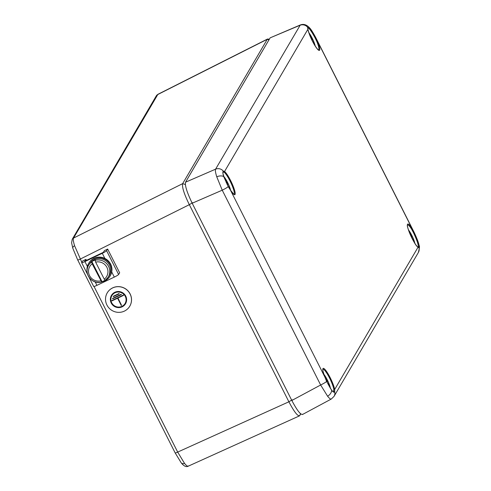 <?xml version="1.0" encoding="UTF-8"?>
<svg xmlns="http://www.w3.org/2000/svg" width="491" height="491" viewBox="0 0 491 491"><rect width="100%" height="100%" fill="white"/><g stroke="black" fill="none" stroke-linecap="round" stroke-linejoin="round"><path stroke-width="0.74" d="M418.111 247.292L418.252 247.126C418.541 244.868 416.957 240.056 413.49 232.703L411.618 229.174A0.657 0.35 -32.2 0 0 412.096 228.548L414.079 232.243L418.307 242.523L419.087 245.451L418.989 247.752A6.543 6.389 30.4 0 1 418.338 252.54L418.338 252.54C419.504 248.139 419.756 245.782 419.087 245.457M418.191 247.268A0.657 0.644 -122 0 1 418.989 247.752L418.019 247.261L334.672 389.48L334.69 391.591C334.303 392.745 333.303 392.327 331.677 390.339L326.638 381.452L324.956 377.235A13.054 2.338 -115.6 0 1 322.961 368.588A13.054 2.338 -115.6 0 1 328.866 375.185A13.054 2.338 -115.6 0 1 334.672 389.48A0.657 0.54 169.9 0 0 333.831 389.277A12.398 2.222 64.4 0 0 328.694 376.382A12.398 2.222 64.4 0 0 322.931 369.226M322.888 369.244L322.875 370.085C323.336 371.484 321.789 368.158 324.981 377.272L326.681 381.421C330.357 388.565 332.603 391.984 333.426 391.683L333.831 389.277M307.967 29.595A0.657 0.54 169.9 0 0 307.906 29.27L307.624 27.281L309.79 28.085L315.676 37.426L317.622 41.514L316.879 41.631L315.026 37.77C311.159 30.62 308.667 27.349 307.532 27.944M216.752 176.785C215.494 172.752 215.107 170.211 215.586 169.168A6.543 6.389 30.4 0 1 223.325 171.126L224.559 171.488A13.054 2.338 -115.6 0 1 234.317 189.409A13.054 2.338 -115.6 0 1 230.482 190.201L228.229 186.635L223.669 176.521C222.718 173.409 222.601 171.611 223.325 171.126A0.657 0.638 -120.6 0 1 223.166 172.077C222.147 172.304 223.841 177.128 228.247 186.562L228.229 186.635A6.543 0.773 -26.8 0 1 222.239 190.189L216.752 176.785A6.543 3.971 -17.6 0 1 223.669 176.521M331.56 398.753C331.002 399.637 329.67 398.784 327.577 396.182L320.648 384.999A6.543 0.773 -26.8 0 0 326.638 381.452L326.681 381.421M192.19 203.225L291.826 400.478L320.648 384.999L222.239 190.189L192.19 203.225C187.022 192.509 184.806 185.5 185.537 182.204L215.586 169.168L300.302 24.973M307.685 27.772L307.765 27.778A0.657 0.632 -171 0 0 307.624 27.281A6.543 6.389 30.4 0 0 299.884 25.323L270.136 37.85L185.537 182.204M270.136 37.85L300.265 24.986C303.567 23.648 306.746 24.685 309.79 28.091L309.79 28.085C311.036 29.356 312.994 32.474 315.676 37.426L315.026 37.77M302.738 414.226C300.897 415.318 297.258 410.734 291.826 400.478M333.794 391.161A0.657 0.626 -164 0 1 334.69 391.591A6.543 6.389 30.4 0 1 334.033 396.384L331.29 399.036L302.444 414.527M334.033 396.384L418.338 252.54M234.004 194.375A12.398 2.222 64.4 0 0 234.182 194.19A12.398 2.222 64.4 0 0 231.2 183.444A12.398 2.222 64.4 0 0 224.24 172.323L223.135 172.095M324.981 377.272L230.482 190.201A0.657 0.35 -32.2 0 0 230.451 190.134A0.657 0.35 -32.2 0 0 230.396 190.072M224.24 172.323A0.657 0.608 -52.8 0 0 224.559 171.488L307.906 29.27A13.054 2.338 -115.6 0 0 316.904 48.48A13.054 2.338 -115.6 0 0 317.622 41.514L412.096 228.548A13.054 2.338 -115.6 0 0 407.555 224.24A13.054 2.338 -115.6 0 0 410.697 235.557A13.054 2.338 -115.6 0 0 418.019 247.261A0.657 0.608 -52.8 0 0 417.835 247.022L417.835 247.022A0.657 0.608 -52.8 0 0 417.62 246.918M318.555 50.051L316.996 48.548C312.718 42.545 309.711 36.168 307.967 29.429L307.765 27.778M325.956 379.733L326.368 379.212L327.393 381.243L327.006 382.127M326.742 381.556L327.393 381.243M73.049 248.722A3.271 1.989 -17.6 0 1 72.828 248.317L71.606 242.842L72.238 239.289A3.271 3.198 30.4 0 1 73.546 238.067C72.981 239.148 73.331 241.707 74.589 245.745L81.825 262.317M175.189 452.843A3.271 0.387 -26.8 0 0 175.17 452.929A3.271 0.387 -26.8 0 0 177.681 452.088L184.499 463.338C186.598 465.941 187.967 466.775 188.605 465.849M300.756 413.944L299.473 415.871L188.262 466.168C186.267 467.303 183.922 466.198 181.228 462.853L181.228 462.853A3.271 2.535 -38.4 0 0 184.499 463.338M300.474 413.698L299.817 415.552C297.963 416.742 294.324 412.158 288.892 401.791L189.323 204.673C184.076 193.902 181.86 186.893 182.664 183.634L267.251 39.311L268.319 39.041M72.238 239.289L156.316 95.825L157.918 94.303L73.546 238.067L182.664 183.634L185.334 184.506M310.981 38.102L311.343 37.641L312.368 39.673L312.055 40.385M311.834 39.931L312.368 39.673M226.228 182.652L226.744 181.989L227.775 184.021L227.37 184.935M227.069 184.358L227.775 184.021M410.605 235.324L410.967 234.864L411.992 236.895L411.679 237.601M411.458 237.147L411.992 236.895M124.941 303.739A7.69 7.482 32.9 0 1 112.875 304.475A7.69 7.482 32.9 0 1 112.034 295.373M121.909 306.402A7.69 7.482 -147.1 0 0 124.113 294.649A7.69 7.482 -147.1 0 0 112.016 295.404A7.69 7.482 -147.1 0 0 121.909 306.402M114.802 292.335A8.181 7.96 -147.1 0 0 112.464 304.837A8.181 7.96 -147.1 0 0 125.334 304.033A8.181 7.96 -147.1 0 0 114.802 292.335M125.352 304.003A8.181 7.96 -147.1 0 0 114.845 292.274A8.181 7.96 -147.1 0 0 111.623 295.103M112.648 287.922A13.091 12.735 -147.1 0 0 107.523 292.403A13.091 12.735 -147.1 0 0 108.904 307.925A13.091 12.735 -147.1 0 0 124.37 311.122A13.091 12.735 -147.1 0 0 129.495 306.642A13.091 12.735 -147.1 0 0 128.114 291.12A13.091 12.735 -147.1 0 0 112.648 287.922M129.514 306.611A13.091 12.735 -147.1 0 0 129.532 306.58A13.091 12.735 -147.1 0 0 128.157 291.059A13.091 12.735 -147.1 0 0 112.691 287.861A13.091 12.735 -147.1 0 0 107.566 292.341A13.091 12.735 -147.1 0 0 107.541 292.372M119.166 293.857L119.018 293.569L113.225 296.325L113.372 296.613L119.166 293.857L119.061 293.508L113.225 296.325M121.345 294.618L121.203 294.33L112.507 298.46L112.654 298.749L121.345 294.618L121.24 294.269L112.507 298.46M111.795 300.602L111.942 300.891L117.588 298.203L121.252 305.457L121.541 305.316L117.877 298.068L123.529 295.379L123.382 295.091L111.795 300.602L123.425 295.03L123.529 295.379M121.541 305.316L117.938 298.037M107.658 249.054L104.473 250.57L103.325 252.337L84.783 261.151L85.931 259.383L82.746 260.893L81.678 262.538A4.253 0.503 -26.8 0 0 81.647 262.667A4.253 0.503 -26.8 0 0 84.912 261.574L102.294 253.307A4.253 0.503 -26.8 0 0 106.596 250.698L107.658 249.054L119.675 272.836L118.607 274.481L106.596 250.698M93.689 286.321A4.253 0.503 -26.8 0 0 93.658 286.449A4.253 0.503 -26.8 0 0 96.923 285.357L114.311 277.09A4.253 0.503 -26.8 0 0 118.607 274.481M86.428 260.371L85.931 259.383M91.633 261.991L91.878 261.611A11.453 11.146 32.9 0 1 93.542 260.635A11.453 11.146 32.9 0 1 95.352 259.96L95.107 260.34A11.453 11.146 32.9 0 1 107.455 264.569A11.453 11.146 32.9 0 1 108.032 277.397L108.892 276.065A11.453 11.146 -147.1 0 0 107.689 262.482A11.453 11.146 -147.1 0 0 94.155 259.684A11.453 11.146 -147.1 0 0 89.669 263.612L88.81 264.937A11.453 11.146 32.9 0 1 91.633 261.991L92.173 263.784L101.692 282.024C92.167 285.234 82.924 273.002 88.81 264.937A11.453 11.146 32.9 0 0 89.362 277.722A11.453 11.146 32.9 0 0 101.637 282.018M104.988 280.281A11.453 11.146 32.9 0 1 103.797 280.938A11.453 11.146 32.9 0 1 101.981 281.613L101.735 281.994M95.647 262.133L104.264 279.183A9.82 9.556 -147.1 0 0 95.647 262.133L95.107 260.34M105.209 280.343L108.032 277.397A11.453 11.146 32.9 0 1 105.209 280.343L104.264 279.183M91.878 261.611L101.981 281.613M87.048 271.1A12.435 12.103 32.9 0 1 88.846 263.078L89.178 262.568A12.435 12.103 32.9 0 1 106.191 259.174A12.435 12.103 32.9 0 1 110.045 276.095L109.72 276.599A12.435 12.103 32.9 0 1 101.84 281.834M88.846 263.078A12.435 12.103 32.9 0 1 105.866 259.684A12.435 12.103 32.9 0 1 109.72 276.599M411.618 229.174A12.398 2.222 64.4 0 0 407.524 224.878M318.598 50.027A12.398 2.222 64.4 0 0 318.782 49.843A12.398 2.222 64.4 0 0 316.879 41.631M327.577 396.182A6.543 5.07 -38.4 0 0 331.677 390.339M413.49 232.703L414.079 232.243M330.412 388.387A9.255 1.657 64.4 0 0 323.876 374.277M77.707 259.862A3.271 0.387 -26.8 0 0 77.688 259.948L72.828 248.317A3.271 1.989 -17.6 0 1 74.589 245.745M94.026 286.48L177.681 452.088L288.892 401.791L292.139 399.815M192.57 202.697L189.323 204.673L80.199 259.107A3.271 0.387 -26.8 0 1 77.688 259.948L175.17 452.929L181.228 462.853M268.958 39.863L267.251 39.311L157.617 94.61A3.271 3.198 30.4 0 0 156.316 95.825M315.259 46.117A9.255 1.657 64.4 0 0 308.851 32.713M230.666 190.465A9.255 1.657 64.4 0 0 223.767 176.502M414.883 243.34A9.255 1.657 64.4 0 0 408.469 229.929M114.311 277.09L111.721 271.965M104.884 258.438L102.294 253.307M96.923 285.357L95.18 281.895M87.361 266.417L84.912 261.574M92.173 263.784A9.82 9.556 -147.1 0 0 100.784 280.834M418.062 247.317L417.835 247.022C414.361 245.255 405.756 225.081 407.536 224.853L407.481 224.896M413.453 230.991L316.339 38.74M228.247 186.562L230.451 190.134L233.962 194.399M413.539 231.163L414.085 232.243C417.025 238.546 418.694 242.947 419.087 245.451L419.087 245.451M315.676 37.426L316.253 38.562M330.486 388.504L327.724 380.74L323.839 374.167M157.924 94.303L267.552 39.004M268.221 39.01L269.246 39.366M315.326 46.222L312.699 39.176L308.808 32.596M230.727 190.563L228.106 183.524L223.724 176.367M414.95 243.438L412.323 236.392L408.432 229.819M93.658 286.449L89.11 277.44M87.637 274.53L81.647 262.667"/></g></svg>
